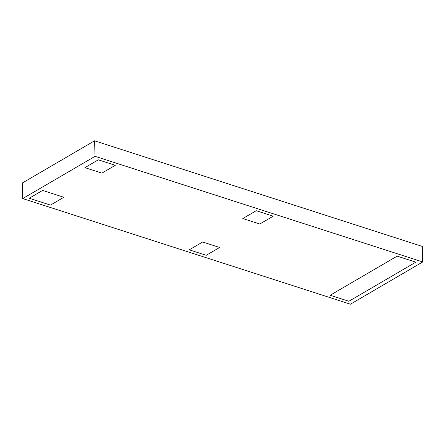 <?xml version="1.0" encoding="UTF-8"?>
<svg xmlns="http://www.w3.org/2000/svg" width="445" height="445" viewBox="0 0 445 445"><rect width="100%" height="100%" fill="white"/><g stroke="black" fill="none" stroke-linecap="round" stroke-linejoin="round"><path stroke-width="0.67" d="M22.74 198.576L22.25 183.045L94.568 140.804L422.261 246.424L422.75 261.955L350.432 304.196L22.74 198.576L95.052 156.334L422.75 261.955M273.202 216.192L256.225 210.708L242.831 218.54L259.813 224.013L273.202 216.192L256.225 210.708L242.831 218.54M98.317 159.816L84.928 167.648L101.905 173.122L115.3 165.301L98.317 159.816L84.928 167.648M415.825 262.161L397.151 256.136L330.19 295.252L348.869 301.271L415.825 262.161L397.151 256.131L330.19 295.252M63.852 197.274L42.631 190.421L29.237 198.242L50.463 205.095L63.852 197.274L42.631 190.421L29.237 198.253M219.635 247.481L202.659 241.997L189.264 249.829L206.241 255.302L219.635 247.481L202.659 241.997L189.264 249.829M94.568 140.804L95.052 156.334M115.3 165.301L98.317 159.827"/></g></svg>
